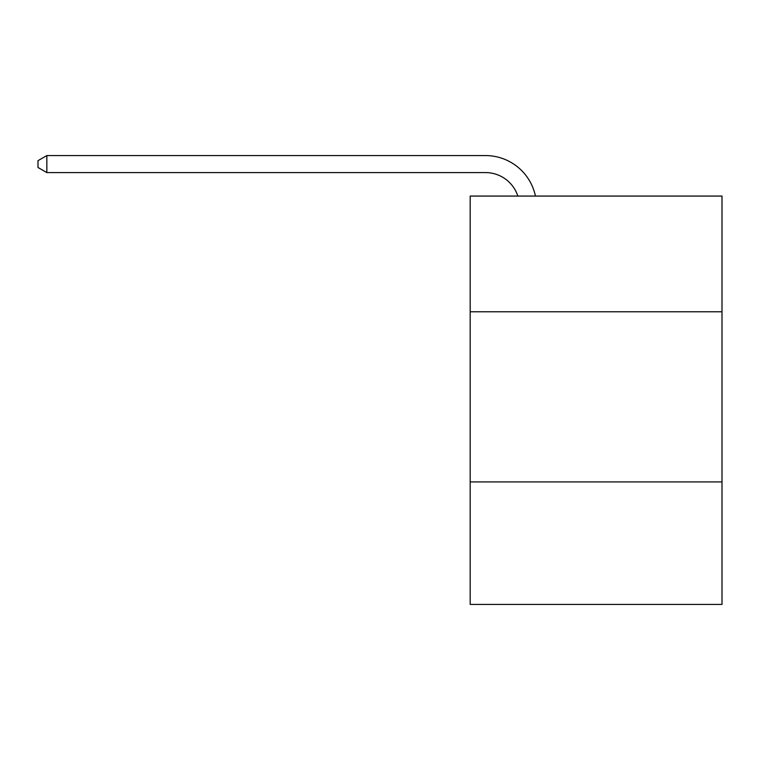 <?xml version="1.0" encoding="UTF-8"?>
<svg xmlns="http://www.w3.org/2000/svg" width="760" height="760" viewBox="0 0 760 760"><rect width="100%" height="100%" fill="white"/><g stroke="black" fill="none" stroke-linecap="round" stroke-linejoin="round"><path stroke-width="1.14" d="M722 311.771L722 196.07L470.183 196.07L470.183 311.771L722 311.771L722 604.428L470.183 604.428L470.183 311.771M722 481.916L470.183 481.916M485.488 172.586A34.029 34.029 0 0 1 517.845 196.07A34.029 34.029 0 0 0 485.488 172.586A34.029 34.029 0 0 1 517.845 196.07A34.029 34.029 0 0 0 485.488 172.586A34.029 34.029 0 0 1 517.845 196.07A34.029 34.029 0 0 0 485.488 172.586A34.029 34.029 0 0 1 517.845 196.07A34.029 34.029 0 0 0 485.488 172.586A34.029 34.029 0 0 1 517.845 196.07A34.029 34.029 0 0 0 485.488 172.586A34.029 34.029 0 0 1 517.845 196.07A34.029 34.029 0 0 0 485.488 172.586A34.029 34.029 0 0 1 517.845 196.07A34.029 34.029 0 0 0 485.488 172.586A34.029 34.029 0 0 1 517.845 196.07A34.029 34.029 0 0 0 485.488 172.586A34.029 34.029 0 0 1 517.845 196.07A34.029 34.029 0 0 0 485.488 172.586A34.029 34.029 0 0 1 517.845 196.07A34.029 34.029 0 0 0 485.488 172.586A34.029 34.029 0 0 1 517.845 196.07A34.029 34.029 0 0 0 485.488 172.586A34.029 34.029 0 0 1 517.845 196.07A34.029 34.029 0 0 0 485.488 172.586A34.029 34.029 0 0 1 517.845 196.07A34.029 34.029 0 0 0 485.488 172.586A34.029 34.029 0 0 1 517.845 196.07A34.029 34.029 0 0 0 485.488 172.586A34.029 34.029 0 0 1 517.845 196.07A34.029 34.029 0 0 0 485.488 172.586A34.029 34.029 0 0 1 517.845 196.07A34.029 34.029 0 0 0 485.488 172.586A34.029 34.029 0 0 1 517.845 196.07A34.029 34.029 0 0 0 485.488 172.586A34.029 34.029 0 0 1 517.845 196.07A34.029 34.029 0 0 0 485.488 172.586A34.029 34.029 0 0 1 517.845 196.07A34.029 34.029 0 0 0 485.488 172.586A34.029 34.029 0 0 1 517.845 196.07A34.029 34.029 0 0 0 485.488 172.586L46.844 172.586L38 167.485L38 160.673L46.844 155.572L485.488 155.572A51.043 51.043 0 0 1 535.439 196.07M46.844 172.586L46.844 155.572L485.488 155.572"/></g></svg>
